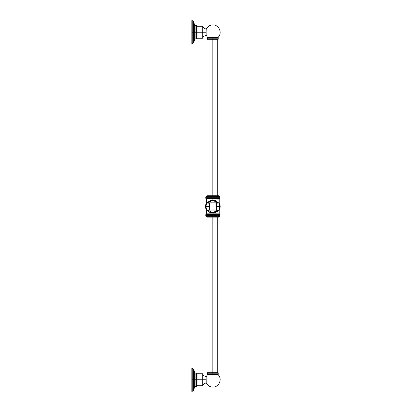 <?xml version="1.0" encoding="UTF-8"?>
<svg xmlns="http://www.w3.org/2000/svg" width="412" height="412" viewBox="0 0 412 412"><rect width="100%" height="100%" fill="white"/><g stroke="black" fill="none" stroke-linecap="round" stroke-linejoin="round"><path stroke-width="0.62" d="M196.673 373.782L202.73 373.782L202.73 379.751L206.129 379.751L206.129 376.45C204.388 376.336 203.255 375.45 202.73 373.782L202.73 379.751L197.106 379.751L202.73 379.751L202.73 385.72C203.255 384.051 204.388 383.165 206.129 383.057L206.129 379.751L202.73 379.751L202.73 385.72L196.673 385.72M206.129 379.601L206.129 380.147M206.129 380.709L206.211 381.903M206.211 382.836L206.211 382.877C207.612 385.55 209.821 386.95 212.834 387.074C209.821 386.95 207.612 385.55 206.211 382.877L206.129 376.81L207.478 374.76L206.129 376.81M207.478 374.76L207.478 372.731L212.834 372.731L212.834 373.215L207.478 373.215L212.834 373.215L212.834 374.323L212.834 373.215L218.19 373.215L218.19 374.323L212.834 374.323L218.19 374.323L218.19 374.76L212.834 374.76L212.834 374.323L207.478 374.323L212.834 374.323L212.834 374.76L207.478 374.76L218.19 374.76C222.624 379.035 218.983 387.398 212.834 387.074M218.19 373.215L212.834 373.215L212.834 372.731L218.19 372.731L218.19 373.215M207.942 217.206L207.942 372.731L217.732 372.731L217.732 217.206M206.129 31.291L206.211 29.123C207.612 26.45 209.821 25.05 212.834 24.926C218.983 24.602 222.624 32.965 218.19 37.24L218.19 39.269L212.834 39.269L212.834 38.785L218.19 38.785L212.834 38.785L212.834 195.772L212.834 39.269L207.478 39.269L207.478 38.785L212.834 38.785L212.834 37.677L207.478 37.677L212.834 37.677L212.834 37.24L207.478 37.24L206.129 35.149L207.478 37.24L218.19 37.677L212.834 37.677L212.834 38.785L207.478 38.785L207.478 37.24M212.834 217.206L212.834 372.731L212.834 217.206M196.673 26.28L202.73 26.28L202.73 32.249L197.106 32.249L202.73 32.249L202.73 38.218C203.255 36.55 204.388 35.664 206.129 35.55L206.129 32.249L202.73 32.249L202.73 38.218L196.673 38.218M202.73 26.28L202.73 32.249L206.129 32.249L206.129 28.943C204.388 28.835 203.255 27.949 202.73 26.28M206.129 32.399L206.129 31.853M218.19 37.24L212.834 37.24L218.19 37.24M212.834 24.926C209.821 25.05 207.612 26.45 206.211 29.123L206.211 30.107M217.732 195.772L217.732 39.269L207.942 39.269L207.942 195.772M191.848 43.899L191.848 32.249L192.244 32.249L192.244 43.899L192.244 32.249L191.848 32.249L191.848 43.899L191.848 20.6L192.244 20.6L192.244 32.249L192.244 20.6L193.346 21.707L193.346 32.249L192.244 32.249L193.346 32.249L193.346 42.791L193.346 32.249L193.789 32.249L193.789 42.791L191.848 43.899M193.789 32.249L193.346 32.249L193.346 21.707L193.789 21.707L193.789 32.249L194.66 32.249L194.66 25.642L193.789 21.707L193.789 42.791L194.66 38.857L194.66 32.249L193.789 32.249M194.66 38.857L194.66 32.249L195.149 32.249L195.149 38.857L194.66 25.642L195.149 25.642L195.149 32.249L195.149 25.642L196.617 25.642L196.617 32.249L195.149 32.249L196.617 32.249L196.617 38.857L196.617 32.249L197.106 32.249L197.106 38.857L194.66 38.857M197.106 38.218L197.106 32.249L196.617 32.249L196.617 25.642L197.106 25.642L197.106 32.249L197.106 26.28M191.848 391.4L191.848 379.751L192.244 379.751L192.244 391.4L192.244 379.751L191.848 379.751L191.848 391.4L191.848 368.101L192.244 368.101L192.244 379.751L192.244 368.101L193.346 369.209L193.346 379.751L192.244 379.751L193.346 379.751L193.346 390.293L193.346 379.751L193.789 379.751L193.789 390.293L191.848 391.4M193.789 379.751L193.346 379.751L193.346 369.209L193.789 369.209L193.789 379.751L194.66 379.751L194.66 373.143L193.789 369.209L193.789 390.293L194.66 386.358L194.66 379.751L193.789 379.751M194.66 386.358L194.66 379.751L195.149 379.751L195.149 386.358L194.66 373.143L195.149 373.143L195.149 379.751L195.149 373.143L196.617 373.143L196.617 379.751L195.149 379.751L196.617 379.751L196.617 386.358L196.617 379.751L197.106 379.751L197.106 386.358L194.66 386.358M197.106 385.72L197.106 379.751L196.617 379.751L196.617 373.143L197.106 373.143L197.106 379.751L197.106 373.782M206.474 213.833L206.474 209.404L206.474 213.833M206.474 203.574L206.474 199.145L206.474 203.574M219.199 199.145L219.199 203.574L219.199 199.145M219.199 209.404L219.199 213.833L219.199 209.404M206.263 213.833L219.405 213.833L206.093 214.003L219.405 213.833L219.581 214.446L206.093 214.446L206.093 214.003L219.581 214.003L219.581 214.446A0.69 0.69 0 0 1 219.581 215.718A0.69 0.69 0 0 0 219.581 214.446L206.093 214.446A0.69 0.69 0 0 0 206.093 215.718A0.69 0.69 0 0 1 206.093 214.446L206.263 213.833M219.581 215.718L206.093 215.718L219.581 215.718L219.581 216.156L206.093 216.156L206.093 215.718L206.093 216.156L219.581 216.156L206.252 216.352A0.978 0.978 0 0 1 207.051 217.124A0.978 0.978 0 0 0 206.252 216.352L219.416 216.352L219.581 215.718M219.416 216.352A0.978 0.978 0 0 0 218.618 217.124A0.978 0.978 0 0 1 219.416 216.352M207.051 217.124L218.618 217.124L207.051 217.124M219.405 199.145L206.093 198.975L219.405 199.145L219.581 198.532L219.581 198.975L206.093 198.975L206.093 198.532L206.093 198.975L219.405 199.145M206.093 198.532L219.581 198.532L206.093 198.532A0.69 0.69 0 0 1 206.093 197.26L219.581 197.26A0.69 0.69 0 0 1 219.581 198.532A0.69 0.69 0 0 0 219.581 197.26L219.416 196.627L206.093 196.823L206.093 197.26A0.69 0.69 0 0 0 206.093 198.532M206.252 196.627L219.416 196.627A0.978 0.978 0 0 1 218.618 195.855L207.051 195.855A0.978 0.978 0 0 1 206.252 196.627L219.416 196.627A0.978 0.978 0 0 1 218.618 195.855L207.051 195.855A0.978 0.978 0 0 1 206.252 196.627M206.093 196.823L219.581 196.823L219.581 197.26L206.093 197.26L206.093 196.823M207.148 195.772L218.525 195.772L207.148 195.772M219.266 202.987A7.323 7.323 0 0 0 219.251 202.956L218.937 202.874L219.251 202.956A7.323 7.323 0 0 1 219.266 202.987L219.472 203.394A7.323 7.323 0 0 1 219.483 203.425L219.663 203.842A7.323 7.323 0 0 1 219.673 203.873L219.823 204.306A7.323 7.323 0 0 1 219.833 204.337L219.957 204.774A7.323 7.323 0 0 1 219.962 204.81L220.054 205.253A7.323 7.323 0 0 1 220.06 205.289L220.121 205.737A7.323 7.323 0 0 1 220.121 205.773L220.152 206.227A7.323 7.323 0 0 1 220.152 206.263L220.152 206.716A7.323 7.323 0 0 1 220.152 206.752L220.121 207.205A7.323 7.323 0 0 1 220.121 207.241L220.06 207.689A7.323 7.323 0 0 1 220.054 207.725L219.962 208.168A7.323 7.323 0 0 1 219.957 208.204L219.833 208.642A7.323 7.323 0 0 1 219.823 208.673L219.673 209.105A7.323 7.323 0 0 1 219.663 209.136L219.483 209.559A7.323 7.323 0 0 1 219.472 209.584L219.266 209.991A7.323 7.323 0 0 1 219.251 210.022L218.937 210.105L219.251 210.022A7.323 7.323 0 0 0 219.266 209.991L219.163 209.687M205.516 206.716A7.323 7.323 0 0 0 205.516 206.752A7.323 7.323 0 0 1 205.516 206.716L205.516 206.263A7.323 7.323 0 0 1 205.516 206.227A7.323 7.323 0 0 0 205.516 206.263L205.516 206.716M205.547 207.205A7.323 7.323 0 0 0 205.552 207.241A7.323 7.323 0 0 1 205.547 207.205L205.516 206.752L205.547 207.205M205.614 207.689A7.323 7.323 0 0 0 205.619 207.725A7.323 7.323 0 0 1 205.614 207.689L205.552 207.241L205.809 207.437M205.712 208.168A7.323 7.323 0 0 0 205.717 208.204A7.323 7.323 0 0 1 205.712 208.168L205.619 207.725M205.835 208.642A7.323 7.323 0 0 0 205.845 208.673A7.323 7.323 0 0 1 205.835 208.642L205.717 208.204L205.835 208.642M205.995 209.105A7.323 7.323 0 0 0 206.01 209.136A7.323 7.323 0 0 1 205.995 209.105L205.845 208.673L205.995 209.105M206.309 209.26L206.185 209.559A7.323 7.323 0 0 0 206.201 209.584A7.323 7.323 0 0 1 206.185 209.559L206.01 209.136M206.407 209.991A7.323 7.323 0 0 0 206.422 210.022A7.323 7.323 0 0 1 206.407 209.991L206.201 209.584L206.407 209.991M219.663 209.136A7.323 7.323 0 0 0 219.673 209.105L219.823 208.673A7.323 7.323 0 0 0 219.833 208.642L219.957 208.204A7.323 7.323 0 0 0 219.962 208.168L219.787 207.9M220.054 207.725A7.323 7.323 0 0 0 220.06 207.689L220.121 207.241A7.323 7.323 0 0 0 220.121 207.205L220.152 206.752A7.323 7.323 0 0 0 220.152 206.716L220.152 206.263A7.323 7.323 0 0 0 220.152 206.227M219.91 206.015L220.121 205.773A7.323 7.323 0 0 0 220.121 205.737L220.06 205.289A7.323 7.323 0 0 0 220.054 205.253L219.962 204.81A7.323 7.323 0 0 0 219.957 204.774M219.673 204.615L219.833 204.337A7.323 7.323 0 0 0 219.823 204.306M219.534 204.161L219.673 203.873A7.323 7.323 0 0 0 219.663 203.842L219.364 203.724M206.422 202.956A7.323 7.323 0 0 0 206.407 202.987A7.323 7.323 0 0 1 206.422 202.956L206.736 202.874L206.422 202.956M206.201 203.394A7.323 7.323 0 0 0 206.185 203.425A7.323 7.323 0 0 1 206.201 203.394L206.407 202.987M206.01 203.842A7.323 7.323 0 0 0 205.995 203.873A7.323 7.323 0 0 1 206.01 203.842L206.185 203.425L206.01 203.842M205.845 204.306A7.323 7.323 0 0 0 205.835 204.337A7.323 7.323 0 0 1 205.845 204.306L205.995 203.873L206.139 204.161M205.717 204.774A7.323 7.323 0 0 0 205.712 204.81A7.323 7.323 0 0 1 205.717 204.774L205.835 204.337L205.995 204.615M205.619 205.253A7.323 7.323 0 0 0 205.614 205.289A7.323 7.323 0 0 1 205.619 205.253L205.712 204.81L205.619 205.253M205.552 205.737A7.323 7.323 0 0 0 205.547 205.773A7.323 7.323 0 0 1 205.552 205.737L205.614 205.289L205.552 205.737M205.516 206.227L205.547 205.773L205.763 206.015M206.736 210.105L206.422 210.022M219.251 202.956L218.937 202.874M207.638 202.817A6.36 6.36 0 0 1 218.03 202.817A6.36 6.36 0 0 0 207.638 202.817A6.36 6.36 0 0 1 218.03 202.817M218.03 210.161A6.36 6.36 0 0 1 207.638 210.161A6.36 6.36 0 0 0 218.03 210.161A6.36 6.36 0 0 1 207.638 210.161M217.783 210.161L212.839 212.649L207.89 210.161L212.788 212.649L217.721 210.244M207.89 202.817L212.834 200.33L217.783 202.817L212.886 200.33L207.952 202.735M209.193 210.161L209.538 209.924L209.533 202.817L216.14 202.817L209.533 202.817L209.291 206.489L205.835 206.489L209.291 206.489L209.296 210.161L218.942 209.909L216.501 209.909L216.382 206.489L219.833 206.489L216.382 206.489L216.362 202.817M216.166 210.043L216.501 209.909L216.125 209.801L215.898 203.198L218.942 203.07L216.264 203.07L216.501 209.909L209.538 209.924L216.377 210.161L206.731 209.909L209.172 209.909L209.409 203.07L209.775 203.198L209.533 202.817L206.731 203.07L209.775 203.198L209.543 209.801L209.296 210.161L208.204 210.161M209.796 202.817L215.873 202.817M209.317 202.817L209.533 202.817C208.091 202.817 208.091 202.817 209.533 202.817M215.996 202.864L215.898 203.198L216.264 203.07L215.893 203.07L216.13 209.924M215.893 203.07L209.78 203.07M218.54 210.161L216.99 211.85L214.209 213.133L211.15 213.061L208.431 211.644L207.133 210.161M218.54 202.817L212.834 199.707L207.133 202.817M218.514 202.817L218.942 203.07L219.833 206.489L218.942 209.909L218.514 210.161M207.159 202.817L206.731 203.07L205.835 206.489L206.731 209.909L207.262 210.161"/></g></svg>
